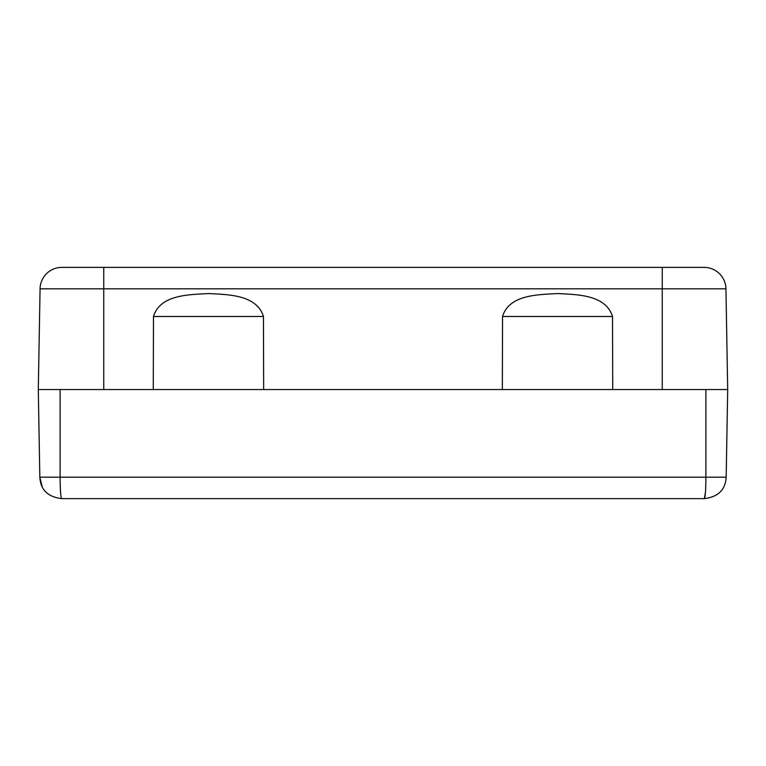 <?xml version="1.0" encoding="UTF-8"?>
<svg xmlns="http://www.w3.org/2000/svg" width="766" height="766" viewBox="0 0 766 766"><rect width="100%" height="100%" fill="white"/><g stroke="black" fill="none" stroke-linecap="round" stroke-linejoin="round"><path stroke-width="1.15" d="M502.544 316.482L502.343 389.549L38.3 389.549L40.062 288.811A21.812 21.812 0 0 1 61.874 267.372L704.126 267.372A21.812 21.812 0 0 1 725.938 288.811L727.7 389.549L612.723 389.549L612.522 316.482C605.647 294.326 576.262 294.632 557.543 293.55C538.546 294.728 509.342 294.355 502.544 316.482L612.522 316.482M153.277 389.549L153.478 316.482C160.276 294.355 189.489 294.728 208.486 293.55C227.196 294.632 256.581 294.326 263.456 316.482L263.657 389.549M502.343 389.549L612.723 389.549M725.076 477.285L726.168 477.189C725.459 489.761 718.192 496.914 704.356 498.628C705.323 496.914 705.831 489.771 705.888 477.189L726.168 477.189L727.7 389.549M705.409 492.576L704.356 498.628L61.644 498.628C47.827 496.914 40.55 489.771 39.832 477.189L38.3 389.549M61.644 498.628C60.725 497.373 60.217 490.23 60.112 477.189L60.112 389.549M42.101 486.467L39.832 477.189L705.888 477.189L705.888 389.549M725.938 288.811L662.255 288.811L662.255 389.549M662.255 267.372L662.255 288.811L103.745 288.811L103.745 389.549M103.745 267.372L103.745 288.811L40.062 288.811M263.456 316.482L153.478 316.482"/></g></svg>
